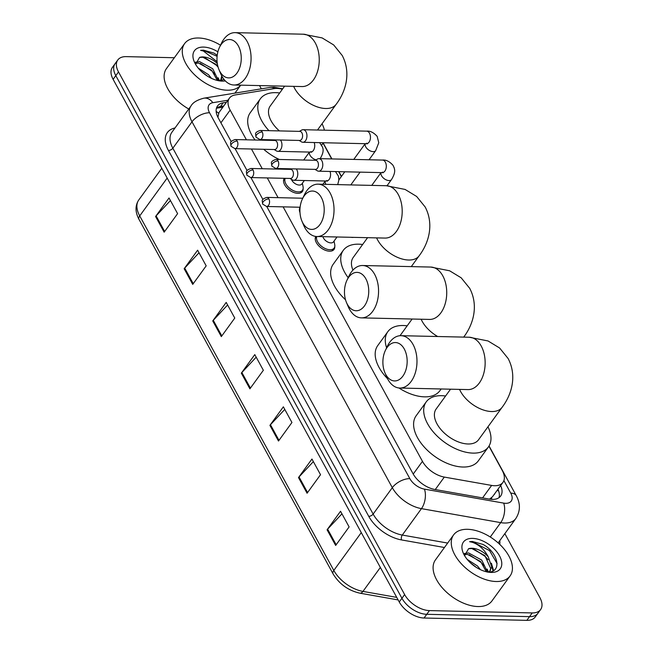 <?xml version="1.0" encoding="UTF-8"?>
<svg xmlns="http://www.w3.org/2000/svg" width="653" height="653" viewBox="0 0 653 653"><rect width="100%" height="100%" fill="white"/><g stroke="black" fill="none" stroke-linecap="round" stroke-linejoin="round"><path stroke-width="0.98" d="M334.777 246.565A11.174 6.391 -144 0 1 334.042 249.405A11.174 6.391 -144 0 1 329.577 251.201A11.174 6.391 -144 0 1 318.517 245.61A11.174 6.391 -144 0 1 315.848 236.451M299.996 212.658A11.174 6.391 -144 0 1 300.102 207.385M303.106 188.717A11.174 6.391 -144 0 1 302.372 191.558A11.174 6.391 -144 0 1 297.899 193.345A11.174 6.391 -144 0 1 286.732 187.64A11.174 6.391 -144 0 1 284.284 178.432A11.174 6.391 -144 0 1 284.373 178.318M353.689 237.357A11.174 6.391 -144 0 1 352.383 237.431A11.174 6.391 -144 0 1 350.971 237.3M283.124 206.854L422.458 461.345A20.945 11.983 36 0 0 444.309 477.082L491.627 485.424A20.945 11.983 36 0 0 494.574 485.726A20.945 11.983 36 0 0 502.957 482.371A20.945 11.983 36 0 0 502.23 470.438L488.942 446.17M489.513 499.129L492.468 496.778L502.957 482.371M282.374 89.265A20.945 11.983 36 0 0 274.366 88.596L235.113 94.971A20.945 11.983 36 0 0 229.423 98.162L218.959 112.577L217.922 117.303M229.423 98.162A20.945 11.983 36 0 0 230.15 110.096L246.418 139.815M251.454 149.006L262.253 168.735M267.289 177.934L278.088 197.663M341.339 176.555L338.654 171.649M331.683 158.916L323.039 143.129M266.734 206.487L413.063 473.768A20.945 11.983 36 0 0 434.922 489.497L489.334 499.096A20.945 11.983 36 0 0 492.28 499.398A20.945 11.983 36 0 0 500.663 496.043A20.945 11.983 36 0 0 500.655 485.538M497.961 489.244A20.945 11.983 -144 0 1 499.006 497.668M504.851 533.648L539.884 597.642A20.945 11.983 -144 0 1 540.611 609.576A20.945 11.983 -144 0 1 532.228 612.93L429.437 610.596A20.945 11.983 -144 0 1 404.631 594.565L118.495 71.928A20.945 11.983 -144 0 1 117.777 59.994A20.945 11.983 -144 0 1 126.151 56.631L174.351 57.733M259.543 85.592L261.331 88.841M540.611 609.576L535.223 616.987A20.945 11.983 -144 0 1 526.849 620.35L424.058 618.016L426.744 614.302A20.945 11.983 -144 0 1 401.938 598.27L115.801 75.634A20.945 11.983 -144 0 1 115.083 63.7A20.945 11.983 -144 0 0 115.801 75.634L401.938 598.27A20.945 11.983 -144 0 0 426.744 614.302L529.542 616.644L426.744 614.302L429.437 610.596M537.917 613.281A20.945 11.983 -144 0 1 529.542 616.644A20.945 11.983 -144 0 0 537.917 613.281M226.436 102.276L223.212 102.799A20.945 11.983 36 0 0 217.522 105.982A20.945 11.983 36 0 0 218.249 117.924L231.219 141.611M235.064 148.631L247.054 170.539M250.899 177.559L262.89 199.467M216.494 108.063A20.945 11.983 -144 0 1 220.526 106.504L223.75 105.982M424.058 618.016A20.945 11.983 -144 0 1 399.252 601.976L113.116 79.34A20.945 11.983 -144 0 1 112.389 67.406L117.777 59.994M184.154 268.734L197.614 250.189L206.185 265.853L192.733 284.39L184.154 268.734A5.583 2.922 151.3 0 1 184.693 268.089L193.239 283.696M155.569 216.518L169.029 197.981L177.6 213.645L164.148 232.182L155.569 216.518A5.583 2.922 151.3 0 1 156.108 215.874L164.654 231.489M269.909 425.364L283.369 406.827L291.94 422.491L278.488 441.028L269.909 425.364A5.583 2.922 151.3 0 1 270.448 424.719L278.994 440.334M298.494 477.58L311.954 459.035L320.525 474.698L307.073 493.235L298.494 477.58A5.583 2.922 151.3 0 1 299.033 476.935L307.579 492.542M327.08 529.787L340.539 511.25L349.11 526.914L335.658 545.451L327.08 529.787A5.583 2.922 151.3 0 1 327.61 529.142L336.164 544.757M212.739 320.941L226.199 302.404L234.77 318.068L221.318 336.605L212.739 320.941A5.583 2.922 151.3 0 1 213.278 320.296L221.824 335.911M241.324 373.157L254.784 354.612L263.355 370.275L249.903 388.813L241.324 373.157A5.583 2.922 151.3 0 1 241.863 372.512L250.409 388.119M256.196 357.191L241.863 372.512M227.611 304.984L213.278 320.296M341.952 513.829L327.61 529.142M313.367 461.614L299.033 476.935M284.781 409.407L270.448 424.719M170.441 200.561L156.108 215.874M199.026 252.768L184.693 268.089M467.556 529.305A34.911 19.974 -144 0 1 502.459 547.149A34.911 19.974 -144 0 1 510.099 575.922A34.911 19.974 -144 0 1 496.141 581.513A34.911 19.974 -144 0 1 461.238 563.678A34.911 19.974 -144 0 1 453.59 534.905A34.911 19.974 -144 0 1 467.556 529.305M510.099 575.922L491.938 600.948A34.911 19.974 -144 0 1 477.972 606.547A34.911 19.974 -144 0 1 443.069 588.704A34.911 19.974 -144 0 1 435.429 559.931L453.59 534.905M486.314 571.759L480.649 561.547L467.54 554.421L464.422 554.593M487.513 572.02L481.718 560.07L468.609 552.952L464.381 553.515M489.334 571.963L491.733 566.967L488.256 556.829A15.778 9.028 -144 0 0 472.021 548.242A15.778 9.028 -144 0 0 468.528 548.749L464.618 555.719M489.864 571.122L490.672 568.437L484.918 555.654L471.817 548.536L468.528 548.749M488.819 572.02L490.452 570.42M476.364 567.416L470.364 562.78M480.453 569.653L477.441 565.955L467.238 559.441M491.162 572.428A22.765 13.027 -144 0 1 489.709 572.346A22.765 13.027 -144 0 1 463.312 553.181A22.765 13.027 -144 0 1 472.527 538.39A22.765 13.027 -144 0 1 499.488 555.809A22.765 13.027 -144 0 1 491.162 572.428M487.203 572.061C502.622 573.105 498.508 552.609 482.951 544.414L472.372 541.468L469.58 541.663L472.331 542.3C479.008 544.602 484.322 549.451 488.256 556.829M488.42 572.044L487.138 569.073M493.57 570.567L491.407 563.188M483.897 565.62L481.016 562.396L469.229 554.699M493.015 570.885L491.782 565.89M488.166 559.735L485.293 556.511L473.498 548.814M497.104 563.58L489.562 550.626L472.25 541.639L469.58 541.663M404.272 348.996A19.198 12.138 -88.7 0 0 385.384 350.4A19.198 12.138 -88.7 0 0 384.878 372.626A19.198 12.138 -88.7 0 0 385.768 374.487A19.198 12.138 -88.7 0 0 402.885 376.095A19.198 12.138 -88.7 0 0 404.272 348.996M385.384 350.4L387.286 346.4A26.185 16.545 91.3 0 1 401.024 335.683A26.185 16.545 91.3 0 1 413.047 344.482A26.185 16.545 91.3 0 1 415.332 372.765A26.185 16.545 91.3 0 1 399.84 388.037A26.185 16.545 91.3 0 1 387.817 379.246A26.185 16.545 91.3 0 1 386.6 376.708L384.878 372.626M450.529 389.196L436.139 409.023A26.185 14.978 36 0 0 441.877 430.605A26.185 14.978 36 0 0 468.054 443.983A26.185 14.978 36 0 0 478.527 439.787L502.075 407.341C511.372 395.179 517.429 376.291 508.132 358.53L499.594 347.984L488.028 340.956L469.197 337.234L401.024 335.683M487.962 426.776A38.405 21.973 -144 0 1 488.411 446.962A38.405 21.973 -144 0 1 473.058 453.117A38.405 21.973 -144 0 1 434.661 433.494A38.405 21.973 -144 0 1 426.254 401.848A38.405 21.973 -144 0 1 441.608 395.685A38.405 21.973 -144 0 1 445.583 396.012M488.411 446.962L478.322 460.863A38.405 21.973 -144 0 1 462.961 467.026A38.405 21.973 -144 0 1 424.572 447.403A38.405 21.973 -144 0 1 416.157 415.749L426.254 401.848M365.851 278.823A19.198 12.138 -88.7 0 0 346.963 280.227A19.198 12.138 -88.7 0 0 346.457 302.453A19.198 12.138 -88.7 0 0 347.355 304.314A19.198 12.138 -88.7 0 0 364.464 305.922A19.198 12.138 -88.7 0 0 365.851 278.823M346.963 280.227L348.873 276.227A26.185 16.545 91.3 0 1 362.611 265.51A26.185 16.545 91.3 0 1 374.626 274.309A26.185 16.545 91.3 0 1 376.912 302.592A26.185 16.545 91.3 0 1 361.419 317.872A26.185 16.545 91.3 0 1 349.396 309.073A26.185 16.545 91.3 0 1 348.18 306.543L346.457 302.453M386.617 347.82A38.405 21.973 -144 0 1 387.833 331.675A38.405 21.973 -144 0 1 403.195 325.512A38.405 21.973 -144 0 1 407.162 325.847M441.15 388.984L439.902 390.69A38.405 21.973 -144 0 1 424.548 396.853A38.405 21.973 -144 0 1 398.926 387.98M387.515 378.667A38.405 21.973 -144 0 1 377.744 345.576L387.833 331.675M321.317 197.475A19.198 12.138 -88.7 0 0 302.429 198.887A19.198 12.138 -88.7 0 0 301.923 221.114A19.198 12.138 -88.7 0 0 302.821 222.967A19.198 12.138 -88.7 0 0 319.929 224.583A19.198 12.138 -88.7 0 0 321.317 197.475M302.429 198.887L304.331 194.888A26.185 16.545 91.3 0 1 318.076 184.17A26.185 16.545 91.3 0 1 330.091 192.962A26.185 16.545 91.3 0 1 332.377 221.253A26.185 16.545 91.3 0 1 316.885 236.525A26.185 16.545 91.3 0 1 304.861 227.726A26.185 16.545 91.3 0 1 303.645 225.195L301.923 221.114M348.171 277.696A38.405 21.973 -144 0 1 343.298 250.328A38.405 21.973 -144 0 1 358.66 244.173A38.405 21.973 -144 0 1 362.627 244.5M367.582 237.676L353.191 257.502A26.185 14.978 36 0 0 352.955 270.089M345.527 299.792A38.405 21.973 -144 0 1 333.21 264.236L343.298 250.328M238.361 45.963A19.198 12.138 -88.7 0 0 219.473 47.367A19.198 12.138 -88.7 0 0 218.967 69.593A19.198 12.138 -88.7 0 0 219.865 71.455A19.198 12.138 -88.7 0 0 236.974 73.063A19.198 12.138 -88.7 0 0 238.361 45.963M219.473 47.367L221.383 43.367A26.185 16.545 91.3 0 1 235.121 32.65A26.185 16.545 91.3 0 1 247.136 41.449A26.185 16.545 91.3 0 1 249.422 69.732A26.185 16.545 91.3 0 1 233.929 85.004A26.185 16.545 91.3 0 1 221.914 76.205A26.185 16.545 91.3 0 1 220.69 73.675L218.967 69.593M268.954 130.673A38.405 21.973 -144 0 1 260.343 98.815A38.405 21.973 -144 0 1 275.705 92.653A38.405 21.973 -144 0 1 279.68 92.979M322.06 123.743A38.405 21.973 -144 0 1 324.427 130.192M323.276 142.738A38.405 21.973 -144 0 1 322.509 143.929A38.405 21.973 -144 0 1 321.611 145.031M284.626 86.155L270.236 105.99A26.185 14.978 36 0 0 279.386 130.91M279.345 159.471A38.405 21.973 -144 0 1 263.698 149.284M255.062 140.011A38.405 21.973 -144 0 1 250.254 112.716L260.343 98.815M314.966 169.364L317.334 170.792A6.285 3.975 -88.7 0 0 318.68 171.192A6.285 3.975 -88.7 0 0 321.39 169.609A6.285 3.975 -88.7 0 0 321.847 160.744A6.285 3.975 -88.7 0 0 318.966 158.63A6.285 3.975 -88.7 0 0 317.603 158.973L315.179 160.287M278.047 160.924A4.538 2.865 -88.7 0 1 278.447 165.829A4.538 2.865 -88.7 0 1 275.762 168.474L315.472 169.38A4.538 2.865 -88.7 0 0 317.431 168.229A4.538 2.865 -88.7 0 0 317.758 161.83A4.538 2.865 -88.7 0 0 315.677 160.303L275.966 159.397C272.701 160.491 271.183 161.699 271.411 163.03L271.885 166.115A4.538 2.375 151.3 0 1 272.342 163.854A4.538 2.375 -28.7 0 1 278.047 160.924A4.538 2.865 -88.7 0 0 275.966 159.397M299.131 140.436L301.498 141.864A6.285 3.975 -88.7 0 0 302.837 142.272A6.285 3.975 -88.7 0 0 305.555 140.689A6.285 3.975 -88.7 0 0 306.012 131.816A6.285 3.975 -88.7 0 0 303.131 129.702A6.285 3.975 -88.7 0 0 301.768 130.045L299.335 131.367M262.212 131.996A4.538 2.865 -88.7 0 1 262.612 136.901A4.538 2.865 -88.7 0 1 259.927 139.546L299.637 140.452A4.538 2.865 -88.7 0 0 301.596 139.309A4.538 2.865 -88.7 0 0 301.923 132.902A4.538 2.865 -88.7 0 0 299.841 131.375L260.131 130.469C256.866 131.563 255.347 132.779 255.576 134.102L256.041 137.187A4.538 2.375 151.3 0 1 256.507 134.934A4.538 2.375 -28.7 0 1 262.212 131.996A4.538 2.865 -88.7 0 0 260.131 130.469M337.021 236.982L333.454 241.904A6.285 3.592 -144 0 1 330.94 242.908A6.285 3.592 -144 0 1 322.941 236.664M334.05 241.079L334.736 244.622A10.472 5.991 -144 0 1 334.148 248.067A10.472 5.991 -144 0 1 329.961 249.748A10.472 5.991 -144 0 1 319.994 244.924A10.472 5.991 -144 0 1 316.778 236.525M289.965 178.449L292.332 179.869A6.285 3.975 -88.7 0 0 293.67 180.277A6.285 3.975 -88.7 0 0 296.389 178.693A6.285 3.975 -88.7 0 0 296.242 168.939M253.046 170.009A4.538 2.865 -88.7 0 1 253.437 174.906A4.538 2.865 -88.7 0 1 250.752 177.559L290.463 178.457A4.538 2.865 -88.7 0 0 292.43 177.314A4.538 2.865 -88.7 0 0 292.756 170.906A4.538 2.865 -88.7 0 0 290.675 169.38L250.956 168.482C247.699 169.576 246.181 170.784 246.41 172.114L246.875 175.2A4.538 2.375 151.3 0 1 247.34 172.939A4.538 2.375 -28.7 0 1 253.046 170.009A4.538 2.865 -88.7 0 0 250.956 168.482M304.339 180.522L301.776 184.048A6.285 3.592 -144 0 1 299.262 185.06A6.285 3.592 -144 0 1 291.409 179.322M274.129 149.521L276.497 150.949A6.285 3.975 -88.7 0 0 277.835 151.349A6.285 3.975 -88.7 0 0 280.553 149.766A6.285 3.975 -88.7 0 0 280.406 140.011M302.372 183.232L303.065 186.774A10.472 5.991 -144 0 1 302.478 190.219A10.472 5.991 -144 0 1 298.29 191.9A10.472 5.991 -144 0 1 288.104 186.856A10.472 5.991 -144 0 1 285.263 178.342M237.21 141.081A4.538 2.865 -88.7 0 1 237.602 145.986A4.538 2.865 -88.7 0 1 234.917 148.631L274.627 149.537A4.538 2.865 -88.7 0 0 276.586 148.386A4.538 2.865 -88.7 0 0 276.921 141.987A4.538 2.865 -88.7 0 0 274.831 140.46L235.121 139.554C231.864 140.648 230.346 141.856 230.574 143.187L231.04 146.272A4.538 2.375 151.3 0 1 231.505 144.011A4.538 2.375 -28.7 0 1 237.21 141.081A4.538 2.865 -88.7 0 0 235.121 139.554M234.933 93.134L240.72 85.159A34.911 19.974 -144 0 1 227.154 90.204A34.911 19.974 -144 0 1 192.251 72.369A34.911 19.974 -144 0 1 184.611 43.596A34.911 19.974 -144 0 1 198.569 37.996A34.911 19.974 -144 0 1 220.502 45.212M217.335 80.45L211.662 70.23L198.561 63.112L195.435 63.284M218.526 80.711L212.731 68.761L199.622 61.643L195.402 62.198M220.347 80.654L222.453 77.144M220.885 79.813L221.726 75.87M217.963 66.663L215.939 64.345L202.83 57.227L199.549 57.44L195.631 64.41M199.549 57.44A15.778 9.028 -144 0 1 203.042 56.933A15.778 9.028 -144 0 1 217.294 63.472M219.832 80.703L221.465 79.111M207.376 76.107L201.377 71.471M211.466 78.344L208.462 74.646L198.251 68.132M225.318 80.899A22.765 13.027 -144 0 1 222.183 81.119A22.765 13.027 -144 0 1 220.722 81.037A22.765 13.027 -144 0 1 194.325 61.872A22.765 13.027 -144 0 1 203.548 47.081A22.765 13.027 -144 0 1 217.882 51.807M217.22 55.276L213.964 53.105L203.385 50.159L200.593 50.354L203.344 50.991L217.082 61.692M218.755 80.752L224.118 79.535M188.766 109.018A34.911 19.974 -144 0 1 166.442 68.622L184.611 43.596M219.432 80.735L218.151 77.764M214.91 74.311L212.037 71.087L200.242 63.39M218.078 67.079L216.306 65.202L204.511 57.505M217.106 56.305L203.271 50.322L200.593 50.354M482.575 497.904L491.627 485.424M497.047 490.509A20.945 10.954 -28.7 0 1 498.639 490.942M493.986 494.729A6.979 3.991 36 0 0 494.868 493.513M491.505 497.749A20.945 11.134 100 0 1 491.823 499.382M216.151 111.434A20.945 14.937 80.8 0 1 218.559 113.247M435.257 489.554L444.309 477.082M413.227 474.062L422.458 461.345M220.918 122.805L230.15 110.096M227.913 100.244L212.862 102.692A13.966 7.991 36 0 0 209.548 112.773L409.855 478.641A13.966 7.991 36 0 0 424.434 489.13L503.683 503.112A13.966 7.991 36 0 0 505.651 503.316A13.966 7.991 36 0 0 510.752 493.121L503.887 480.584M510.752 493.121A13.966 7.297 151.3 0 1 516.27 495.684C520.58 503.651 520.425 511.275 515.805 518.547A27.932 15.982 -144 0 1 504.638 523.029A27.932 15.982 -144 0 1 500.704 522.629L490.272 537.003M282.7 88.816L273.991 87.2L269.64 87.494A13.966 9.958 80.8 0 1 274.831 88.522M499.79 540.619A31.426 17.974 -144 0 1 499.741 544.373M444.448 547.508L401.538 539.933A31.426 17.974 -144 0 1 368.749 516.343L168.441 150.468A31.426 17.974 -144 0 1 175.02 127.955M404.631 594.565L399.252 601.976M532.228 612.93L526.849 620.35M118.495 71.928L113.116 79.34M503.683 503.112A13.966 7.42 100 0 1 500.704 522.629L421.454 508.638L402.281 535.06L447.664 543.067M424.434 489.13A13.966 7.42 100 0 1 421.454 508.638A27.932 15.982 -144 0 1 392.314 487.669L373.141 514.082A27.932 15.982 36 0 0 402.281 535.06A3.494 1.853 -80 0 0 401.538 539.933M409.855 478.641A13.966 7.297 151.3 0 0 392.314 487.669L192.006 121.801L172.833 148.215L373.141 514.082A3.494 1.828 -28.7 0 1 368.749 516.343M209.548 112.773A13.966 7.297 151.3 0 0 192.006 121.801A27.932 15.982 -144 0 1 191.043 105.884L171.87 132.306A27.932 15.982 36 0 0 172.833 148.215A3.494 1.828 -28.7 0 1 168.441 150.468M269.64 87.494L203.891 98.179A13.966 9.958 80.8 0 1 212.862 102.692M220.526 106.504L223.212 102.799M361.272 532.611L333.814 570.436A6.979 3.649 151.3 0 0 333.103 573.914L138.999 219.384A6.979 3.649 -28.7 0 1 139.718 215.906L333.814 570.436A27.932 15.982 36 0 0 362.962 591.414A6.979 3.714 100 0 1 359.868 593.169C348.261 590.532 339.34 584.117 333.103 573.914M138.999 219.384C135.122 212.086 135.04 205.622 138.754 199.998A27.932 15.982 36 0 0 139.718 215.906L167.168 178.081M380.348 567.457L362.962 591.414L396.73 597.373M459.557 389.4A26.185 14.978 36 0 0 460.594 391.498A26.185 14.978 36 0 0 491.603 411.537A26.185 14.978 36 0 0 502.075 407.341M468.642 389.588L468.005 389.588A26.185 16.545 -88.7 0 0 483.498 374.316A26.185 16.545 -88.7 0 0 481.212 346.033A26.185 16.545 -88.7 0 0 469.197 337.234M430.221 319.415L429.584 319.423A26.185 16.545 -88.7 0 0 445.077 304.143A26.185 16.545 -88.7 0 0 442.799 275.86A26.185 16.545 -88.7 0 0 430.776 267.061L362.611 265.51M421.136 319.227A26.185 14.978 36 0 0 422.173 321.325A26.185 14.978 36 0 0 437.681 336.515M376.601 237.88A26.185 14.978 36 0 0 377.638 239.978A26.185 14.978 36 0 0 408.647 260.025A26.185 14.978 36 0 0 419.12 255.821C428.417 243.659 434.474 224.771 425.185 207.009L416.647 196.471L405.08 189.435L386.241 185.721L318.076 184.17M385.686 238.067L385.05 238.076A26.185 16.545 -88.7 0 0 400.542 222.804A26.185 16.545 -88.7 0 0 398.265 194.512A26.185 16.545 -88.7 0 0 386.241 185.721M293.654 86.367A26.185 14.978 36 0 0 294.683 88.465A26.185 14.978 36 0 0 325.692 108.504A26.185 14.978 36 0 0 336.164 104.309C345.461 92.138 351.526 73.258 342.229 55.497L333.691 44.951L322.125 37.915L303.286 34.201L235.121 32.65M302.731 86.555L302.102 86.555A26.185 16.545 -88.7 0 0 317.595 71.283A26.185 16.545 -88.7 0 0 315.309 43A26.185 16.545 -88.7 0 0 303.286 34.201M382.438 172.09L383.14 172.767L382.193 172.637A6.285 3.975 -88.7 0 0 385.915 168.972A6.285 3.975 -88.7 0 0 385.36 162.189A6.285 3.975 -88.7 0 0 385.197 161.895A6.285 3.975 -88.7 0 0 382.478 160.075C385.915 159.65 389.425 161.381 392.992 165.266L394.159 167.772C394.469 169.323 396.093 171.984 391.514 179.567A6.285 3.592 -144 0 1 389 180.571A6.285 3.592 -144 0 1 381.727 176.057A6.285 3.592 -144 0 1 381.099 172.612M366.602 143.17L367.304 143.84L366.357 143.717A6.285 3.975 -88.7 0 0 370.071 140.052A6.285 3.975 -88.7 0 0 369.525 133.261A6.285 3.975 -88.7 0 0 369.361 132.975A6.285 3.975 -88.7 0 0 366.643 131.147C370.08 130.722 373.581 132.453 377.156 136.338L378.773 142.738L375.679 150.639A6.285 3.592 -144 0 1 373.165 151.643A6.285 3.592 -144 0 1 365.892 147.129A6.285 3.592 -144 0 1 365.264 143.693M268.881 198.928A4.538 2.375 -28.7 0 0 263.175 201.859A4.538 2.375 151.3 0 0 262.71 204.12L266.587 206.479A4.538 2.865 -88.7 0 0 269.273 203.834A4.538 2.865 -88.7 0 0 268.881 198.928A4.538 2.865 -88.7 0 0 266.799 197.402L302.747 198.226M326.704 180.473L327.398 181.15L326.459 181.02A6.285 3.975 -88.7 0 0 329.169 179.436A6.285 3.975 -88.7 0 0 330.026 171.453M325.937 184.35A6.285 3.592 -144 0 1 325.365 180.995M316.028 159.83A6.285 3.592 -144 0 1 310.159 155.512A6.285 3.592 -144 0 1 309.53 152.076M310.869 151.553L311.563 152.231L310.624 152.1A6.285 3.975 -88.7 0 0 313.334 150.517A6.285 3.975 -88.7 0 0 314.191 142.525M222.869 107.198L216.437 108.243M515.805 518.547L498.133 542.896M203.891 98.179C197.23 99.901 192.945 102.464 191.043 105.884M516.27 495.684L489.056 445.975M341.462 176.383L338.874 171.657M331.904 158.924L323.153 142.942M398.118 599.919L359.868 593.169M138.754 199.998L161.789 168.254M468.005 389.588L399.84 388.037M463.654 337.168C472.952 325.006 479.008 306.118 469.719 288.357L461.181 277.811L449.615 270.783L430.776 267.061M429.584 319.423L361.419 317.872M400.003 335.715L412.116 319.023M411.284 266.62L419.12 255.821M385.05 238.076L316.885 236.525M317.497 130.029L336.164 104.309M322.509 143.929L321.651 145.105M302.102 86.555L233.929 85.004M275.762 168.474L271.885 166.115M387.033 185.738L391.514 179.567M382.478 160.075L318.966 158.63M371.761 185.387L381.034 172.612M382.193 172.637L318.68 171.192M259.927 139.546L256.041 137.187M350.808 184.913L360.081 172.139M369.051 159.773L375.679 150.639M366.643 131.147L303.131 129.702M338.883 179.942L344.8 171.788M353.771 159.422L365.19 143.684M366.357 143.717L302.837 142.272M334.148 248.067L332.173 250.793M316.648 236.517L315.219 238.492M266.587 206.479L300.119 207.246M266.799 197.402C263.534 198.496 262.016 199.712 262.245 201.034L262.71 204.12M250.752 177.559L246.875 175.2M335.479 171.576L338.425 176.155L338.874 180.04L337.715 184.611M326.459 181.02L293.67 180.277M322.909 184.277L325.292 180.995M290.169 169.372L291.181 168.825M299.988 208.731L299.384 209.564M234.917 148.631L231.04 146.272M319.644 142.656L322.59 147.227C322.9 148.786 324.525 151.439 319.946 159.022M310.624 152.1L277.835 151.349M302.478 190.219L300.502 192.945M303.686 160.026L309.457 152.067M274.333 140.444L275.346 139.897M285.214 178.342L283.549 180.644"/></g></svg>
